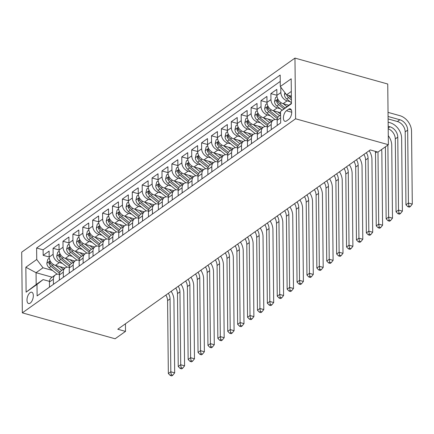 <?xml version="1.0" encoding="UTF-8"?>
<svg xmlns="http://www.w3.org/2000/svg" width="434" height="434" viewBox="0 0 434 434"><rect width="100%" height="100%" fill="white"/><g stroke="black" fill="none" stroke-linecap="round" stroke-linejoin="round"><path stroke-width="0.65" d="M30.212 303.127A5.875 2.854 -74.4 0 0 33.228 297.111A5.875 2.854 -74.4 0 0 31.742 292.218A5.875 2.854 -74.4 0 0 30.103 292.63A5.875 2.854 -74.4 0 0 27.092 298.646A5.875 2.854 -74.4 0 0 28.579 303.54A5.875 2.854 -74.4 0 0 30.212 303.127M294.963 58.096L21.7 252.165L22.335 312.854L295.597 118.791L294.963 58.096L387.741 84.017L388.376 144.706L295.597 118.791M288.675 105.207L283.142 103.661A7.345 5.512 -125.4 0 1 276.892 95.371L276.827 89.382L270.887 93.603L276.887 95.279M280.57 112.737L273.241 110.692A7.345 5.512 54.6 0 1 266.991 102.402L266.926 96.413L260.986 100.634L266.986 102.31M272.943 120.402L263.34 117.722A7.345 5.512 54.6 0 1 257.091 109.433L257.026 103.444L251.085 107.665L257.085 109.341M263.042 127.433L253.44 124.753A7.345 5.512 54.6 0 1 247.19 116.464L247.125 110.475L241.185 114.695L247.185 116.372M253.141 134.469L243.539 131.784A7.345 5.512 54.6 0 1 237.289 123.495L237.224 117.511L231.284 121.726L237.284 123.402M243.241 141.5L233.638 138.815A7.345 5.512 54.6 0 1 227.389 130.525L227.324 124.542L221.383 128.757L227.383 130.433M233.34 148.531L223.738 145.846A7.345 5.512 54.6 0 1 217.488 137.556L217.423 131.573L211.483 135.788L217.483 137.464M223.439 155.562L213.837 152.876A7.345 5.512 54.6 0 1 207.588 144.587L207.523 138.603L201.582 142.824L207.582 144.5M213.539 162.593L203.937 159.913A7.345 5.512 54.6 0 1 197.682 151.623L197.622 145.634L191.682 149.855L197.682 151.531M203.638 169.623L194.036 166.944A7.345 5.512 54.6 0 1 187.781 158.654L187.721 152.665L181.781 156.886L187.781 158.562M193.738 176.654L184.135 173.974A7.345 5.512 54.6 0 1 177.88 165.685L177.821 159.696L171.88 163.916L177.88 165.593M183.837 183.685L174.235 181.005A7.345 5.512 54.6 0 1 167.98 172.716L167.92 166.727L161.98 170.947L167.98 172.623M173.936 190.716L164.334 188.036A7.345 5.512 54.6 0 1 158.079 179.747L158.019 173.757L152.079 177.978L158.079 179.654M164.036 197.747L154.433 195.067A7.345 5.512 54.6 0 1 148.178 186.777L148.119 180.788L142.178 185.009L148.178 186.685M154.135 204.777L144.533 202.098A7.345 5.512 54.6 0 1 138.278 193.808L138.218 187.819L132.278 192.04L138.278 193.716M144.234 211.814L134.632 209.128A7.345 5.512 54.6 0 1 128.377 200.839L128.318 194.855L122.377 199.07L128.377 200.747M134.334 218.844L124.732 216.159A7.345 5.512 54.6 0 1 118.477 207.87L118.417 201.886L112.477 206.101L118.477 207.778M124.433 225.875L114.831 223.19A7.345 5.512 54.6 0 1 108.576 214.901L108.516 208.917L102.576 213.132L108.576 214.808M114.533 232.906L104.93 230.221A7.345 5.512 54.6 0 1 98.675 221.931L98.616 215.948L92.675 220.168L98.675 221.845M104.632 239.937L95.03 237.257A7.345 5.512 54.6 0 1 88.775 228.968L88.715 222.978L82.775 227.199L88.775 228.875M94.731 246.968L85.129 244.288A7.345 5.512 54.6 0 1 78.874 235.998L78.814 230.009L72.874 234.23L78.874 235.906M84.831 253.998L75.228 251.319A7.345 5.512 54.6 0 1 68.973 243.029L68.914 237.04L62.973 241.261L68.973 242.937M74.93 261.029L65.328 258.349A7.345 5.512 54.6 0 1 59.073 250.06L59.013 244.071L53.073 248.291L59.073 249.968M388.376 144.706L377.981 152.09L370.245 149.931L117.777 329.232L125.513 331.392L125.431 323.797M288.615 109.205L286.435 110.757A5.691 2.761 -74.4 0 0 283.516 116.583A5.691 2.761 -74.4 0 0 284.959 121.319A5.691 2.761 -74.4 0 0 286.543 120.923L288.719 119.377A5.691 2.761 -74.4 0 0 291.637 113.545A5.691 2.761 -74.4 0 0 290.2 108.809A5.691 2.761 -74.4 0 0 288.615 109.205L291.35 109.97M52.156 277.201L36.06 272.704L36.185 284.514L43.118 279.594L36.998 284.427L37.118 295.912L280.679 122.941L280.559 111.457L291.442 103.238M36.998 284.427L26.111 292.163L25.85 267.23L36.738 259.494L36.619 248.015L280.174 75.044L280.299 86.523L291.187 78.793L291.447 103.726L280.559 111.457M62.382 263.405L59.387 262.565A7.345 5.512 -125.4 0 1 53.132 254.281L53.073 248.291M65.029 268.06L55.427 265.38L59.387 262.565M72.283 256.369L69.288 255.534A7.345 5.512 -125.4 0 1 63.033 247.244L62.973 241.261M82.183 249.338L79.189 248.503A7.345 5.512 -125.4 0 1 72.934 240.214L72.874 234.23M92.084 242.308L89.089 241.472A7.345 5.512 -125.4 0 1 82.834 233.183L82.775 227.199M101.985 235.277L98.99 234.441A7.345 5.512 -125.4 0 1 92.735 226.152L92.675 220.168M111.885 228.246L108.891 227.411A7.345 5.512 -125.4 0 1 102.636 219.121L102.576 213.132M121.786 221.215L118.791 220.38A7.345 5.512 -125.4 0 1 112.536 212.09L112.477 206.101M131.686 214.184L128.692 213.349A7.345 5.512 -125.4 0 1 122.437 205.06L122.377 199.07M141.587 207.154L138.592 206.318A7.345 5.512 -125.4 0 1 132.337 198.029L132.278 192.04M151.488 200.123L148.493 199.287A7.345 5.512 -125.4 0 1 142.238 190.998L142.178 185.009M161.388 193.092L158.394 192.257A7.345 5.512 -125.4 0 1 152.139 183.967L152.079 177.978M171.289 186.061L168.294 185.22A7.345 5.512 -125.4 0 1 162.039 176.936L161.98 170.947M181.19 179.025L178.195 178.19A7.345 5.512 -125.4 0 1 171.94 169.9L171.88 163.916M191.09 171.994L188.096 171.159A7.345 5.512 -125.4 0 1 181.841 162.869L181.781 156.886M200.991 164.963L197.996 164.128A7.345 5.512 -125.4 0 1 191.741 155.839L191.682 149.855M210.891 157.933L207.897 157.097A7.345 5.512 -125.4 0 1 201.647 148.808L201.582 142.824M220.792 150.902L217.797 150.066A7.345 5.512 -125.4 0 1 211.548 141.777L211.483 135.788M230.693 143.871L227.698 143.036A7.345 5.512 -125.4 0 1 221.448 134.746L221.383 128.757M240.593 136.84L237.599 136.005A7.345 5.512 -125.4 0 1 231.349 127.715L231.284 121.726M250.494 129.809L247.499 128.974A7.345 5.512 -125.4 0 1 241.25 120.685L241.185 114.695M260.395 122.779L257.4 121.943A7.345 5.512 -125.4 0 1 251.15 113.654L251.085 107.665M270.295 115.748L267.301 114.912A7.345 5.512 -125.4 0 1 261.051 106.623L260.986 100.634M280.196 108.717L277.201 107.876A7.345 5.512 -125.4 0 1 270.952 99.592L270.887 93.603M290.096 101.681L287.102 100.845A7.345 5.512 -125.4 0 1 280.852 92.556L280.793 87.185M280.245 81.424L43.112 249.827L43.172 255.322L49.172 256.999M55.427 265.38A7.345 5.512 54.6 0 1 49.172 257.091L49.113 251.102L43.172 255.322M277.207 125.404L277.152 120.305A7.345 5.512 -125.4 0 1 279.084 116.041L280.592 114.972M271.266 129.625L271.212 124.52A7.345 5.512 -125.4 0 1 273.143 120.261A7.345 5.512 -125.4 0 1 277.174 119.648M273.143 120.261L269.183 123.077A7.345 5.512 54.6 0 0 267.252 127.336L267.306 132.441M261.366 136.656L261.311 131.556A7.345 5.512 -125.4 0 1 263.243 127.292A7.345 5.512 -125.4 0 1 267.273 126.679M263.243 127.292L259.282 130.108A7.345 5.512 54.6 0 0 257.351 134.366L257.405 139.471M251.465 143.687L251.411 138.587A7.345 5.512 -125.4 0 1 253.342 134.323A7.345 5.512 -125.4 0 1 257.373 133.71M253.342 134.323L249.382 137.139A7.345 5.512 54.6 0 0 247.451 141.397L247.505 146.502M241.564 150.717L241.51 145.618A7.345 5.512 -125.4 0 1 243.441 141.354A7.345 5.512 -125.4 0 1 247.472 140.741M243.441 141.354L239.481 144.169A7.345 5.512 54.6 0 0 237.55 148.428L237.604 153.533M231.664 157.748L231.61 152.649A7.345 5.512 -125.4 0 1 233.541 148.385A7.345 5.512 -125.4 0 1 237.572 147.772M233.541 148.385L229.581 151.2A7.345 5.512 54.6 0 0 227.649 155.459L227.704 160.564M221.763 164.784L221.709 159.679A7.345 5.512 -125.4 0 1 223.64 155.421A7.345 5.512 -125.4 0 1 227.671 154.808M223.64 155.421L219.68 158.231A7.345 5.512 54.6 0 0 217.749 162.49L217.803 167.595M211.863 171.815L211.808 166.71A7.345 5.512 -125.4 0 1 213.74 162.452A7.345 5.512 -125.4 0 1 217.77 161.839M213.74 162.452L209.779 165.262A7.345 5.512 54.6 0 0 207.848 169.52L207.897 174.625M201.956 178.846L201.908 173.741A7.345 5.512 -125.4 0 1 203.839 169.482A7.345 5.512 -125.4 0 1 207.87 168.869M203.839 169.482L199.879 172.293A7.345 5.512 54.6 0 0 197.947 176.557L197.996 181.656M192.056 185.877L192.007 180.772A7.345 5.512 -125.4 0 1 193.938 176.513A7.345 5.512 -125.4 0 1 197.969 175.9M193.938 176.513L189.978 179.323A7.345 5.512 54.6 0 0 188.047 183.587L188.096 188.687M182.155 192.908L182.106 187.803A7.345 5.512 -125.4 0 1 184.038 183.544A7.345 5.512 -125.4 0 1 188.068 182.931M184.038 183.544L180.077 186.354A7.345 5.512 54.6 0 0 178.146 190.618L178.195 195.718M172.255 199.938L172.206 194.833A7.345 5.512 -125.4 0 1 174.137 190.575A7.345 5.512 -125.4 0 1 178.168 189.962M174.137 190.575L170.177 193.385A7.345 5.512 54.6 0 0 168.246 197.649L168.294 202.749M162.354 206.969L162.305 201.864A7.345 5.512 -125.4 0 1 164.236 197.606A7.345 5.512 -125.4 0 1 168.267 196.993M164.236 197.606L160.276 200.421A7.345 5.512 54.6 0 0 158.345 204.68L158.394 209.785M152.453 214L152.405 208.9A7.345 5.512 -125.4 0 1 154.336 204.636A7.345 5.512 -125.4 0 1 158.367 204.023M154.336 204.636L150.376 207.452A7.345 5.512 54.6 0 0 148.444 211.711L148.493 216.816M142.553 221.031L142.504 215.931A7.345 5.512 -125.4 0 1 144.435 211.667A7.345 5.512 -125.4 0 1 148.466 211.054M144.435 211.667L140.475 214.483A7.345 5.512 54.6 0 0 138.544 218.741L138.592 223.846M132.652 228.062L132.603 222.962A7.345 5.512 -125.4 0 1 134.535 218.698A7.345 5.512 -125.4 0 1 138.565 218.085M134.535 218.698L130.574 221.514A7.345 5.512 54.6 0 0 128.638 225.772L128.692 230.877M122.751 235.092L122.697 229.993A7.345 5.512 -125.4 0 1 124.634 225.729A7.345 5.512 -125.4 0 1 128.665 225.116M124.634 225.729L120.674 228.544A7.345 5.512 54.6 0 0 118.737 232.803L118.791 237.908M112.851 242.129L112.797 237.024A7.345 5.512 -125.4 0 1 114.733 232.765A7.345 5.512 -125.4 0 1 118.764 232.152M114.733 232.765L110.773 235.575A7.345 5.512 54.6 0 0 108.836 239.834L108.891 244.939M102.95 249.159L102.896 244.054A7.345 5.512 -125.4 0 1 104.833 239.796A7.345 5.512 -125.4 0 1 108.863 239.183M104.833 239.796L100.872 242.606A7.345 5.512 54.6 0 0 98.936 246.865L98.99 251.97M93.05 256.19L92.995 251.085A7.345 5.512 -125.4 0 1 94.932 246.827A7.345 5.512 -125.4 0 1 98.963 246.214M94.932 246.827L90.972 249.637A7.345 5.512 54.6 0 0 89.035 253.901L89.089 259M83.149 263.221L83.095 258.116A7.345 5.512 -125.4 0 1 85.031 253.857A7.345 5.512 -125.4 0 1 89.062 253.244M85.031 253.857L81.071 256.668A7.345 5.512 54.6 0 0 79.134 260.932L79.189 266.031M73.248 270.252L73.194 265.147A7.345 5.512 -125.4 0 1 75.131 260.888A7.345 5.512 -125.4 0 1 79.162 260.275M75.131 260.888L71.171 263.698A7.345 5.512 54.6 0 0 69.234 267.962L69.288 273.062M63.348 277.283L63.293 272.178A7.345 5.512 -125.4 0 1 65.23 267.919A7.345 5.512 -125.4 0 1 69.261 267.306M65.23 267.919L61.27 270.729A7.345 5.512 54.6 0 0 59.333 274.993L59.387 280.093M53.447 284.313L53.393 279.208A7.345 5.512 -125.4 0 1 55.33 274.95A7.345 5.512 -125.4 0 1 59.36 274.337M55.33 274.95L51.369 277.765A7.345 5.512 54.6 0 0 49.433 282.024L49.487 287.129M43.118 279.594L49.46 281.368M291.317 91.428L286.548 94.813L280.299 86.523M291.371 96.158L286.548 94.813M125.513 331.392L115.113 338.775L22.335 312.854M52.481 270.436L42.993 267.783L36.06 272.704L25.85 267.23M43.112 249.827L36.619 248.015M36.738 259.494L42.993 267.783M26.111 292.163L36.185 284.514M284.91 92.643L284.454 94.547A4.866 3.651 54.6 0 0 286.749 98.979L291.436 102.766M388.104 118.927L397.376 121.515A9.179 6.884 -125.4 0 1 405.193 131.876L405.958 204.788L408.432 203.031L412.3 204.11L411.535 131.198A13.774 10.329 54.6 0 0 399.812 115.656L388.034 112.368M286.652 94.84A4.866 3.651 54.6 0 0 288.632 97.645L291.409 99.885M291.388 98.068L289.82 96.798A4.866 3.651 -125.4 0 1 288.523 95.366M388.077 116.469L399.855 119.757A9.179 6.884 -125.4 0 1 407.672 130.119L408.432 203.031L408.871 206.014L407.884 206.72L409.43 207.148L410.418 206.448L408.871 206.014M410.418 206.448L412.3 204.11M405.958 204.788L407.884 206.72M276.995 96.538L275.509 97.596L274.554 101.578A4.866 3.651 54.6 0 0 276.849 106.01L282.089 110.247M283.293 103.704L286.798 106.536M287.769 104.952L288.36 105.429M388.208 128.79A9.179 6.884 -125.4 0 1 395.293 138.907L396.058 211.819L398.531 210.061L402.399 211.141L401.634 138.229A13.774 10.329 54.6 0 0 389.911 122.686L388.137 122.193M285.008 107.941L279.919 103.829A4.866 3.651 -125.4 0 1 277.825 100.683L277.375 99.999L276.979 100.118L276.637 101.523A4.866 3.651 54.6 0 0 278.731 104.675L283.879 108.836M388.18 126.294L389.954 126.788A9.179 6.884 -125.4 0 1 397.772 137.149L398.531 210.061L398.971 213.045L397.983 213.75L399.53 214.179L400.517 213.479L398.971 213.045M400.517 213.479L402.399 211.141M396.058 211.819L397.983 213.75M267.094 103.569L265.608 104.627L264.653 108.608A4.866 3.651 54.6 0 0 266.948 113.041L274.972 119.524M273.393 110.735L279.55 115.71M277.869 111.983L280.586 114.18M277.939 117.261L270.019 110.86A4.866 3.651 -125.4 0 1 267.924 107.713L267.474 107.03L267.078 107.149L266.736 108.56A4.866 3.651 54.6 0 0 268.83 111.706L277.364 118.601M385.403 146.822L386.157 218.85L388.631 217.092L392.499 218.172L391.734 145.26A13.774 10.329 54.6 0 0 388.278 135.658M387.877 145.064L388.631 217.092L389.07 220.076L388.083 220.781L389.629 221.215L390.616 220.51L389.07 220.076M390.616 220.51L392.499 218.172M386.157 218.85L388.083 220.781M257.194 110.599L255.707 111.657L254.753 115.639A4.866 3.651 54.6 0 0 257.047 120.072L265.071 126.56M263.492 117.766L269.65 122.741M267.968 119.014L271.212 121.634M268.038 124.292L260.118 117.896A4.866 3.651 -125.4 0 1 258.024 114.744L257.574 114.061L257.178 114.18L256.836 115.59A4.866 3.651 54.6 0 0 258.93 118.737L267.463 125.632M375.334 151.352A9.179 6.884 -125.4 0 1 375.491 152.969L376.256 225.881L378.73 224.123L382.598 225.208L381.833 152.291A13.774 10.329 54.6 0 0 381.535 149.567M377.976 152.09L378.73 224.123L379.17 227.107L378.182 227.812L379.728 228.246L380.716 227.541L379.17 227.107M380.716 227.541L382.598 225.208M376.256 225.881L378.182 227.812M247.293 117.63L245.807 118.688L244.852 122.67A4.866 3.651 54.6 0 0 247.147 127.102L255.17 133.591M253.592 124.797L259.749 129.771M258.067 126.044L261.311 128.665M258.138 131.328L250.217 124.927A4.866 3.651 -125.4 0 1 248.123 121.775L247.673 121.091L247.277 121.216L246.935 122.621A4.866 3.651 54.6 0 0 249.029 125.768L257.557 132.663M366.35 152.697A9.179 6.884 -125.4 0 1 368.07 158.242L368.829 231.159L372.697 232.239L371.933 159.327A13.774 10.329 54.6 0 0 369.166 150.701M363.876 154.455A9.179 6.884 -125.4 0 1 365.591 160L366.356 232.917L368.829 231.159L369.269 234.143L368.282 234.843L369.828 235.277L370.815 234.572L369.269 234.143M370.815 234.572L372.697 232.239M366.356 232.917L368.282 234.843M237.393 124.661L235.906 125.719L234.951 129.701A4.866 3.651 54.6 0 0 237.246 134.133L245.27 140.621M243.691 131.827L249.848 136.802M248.167 133.075L251.411 135.696M248.237 138.359L240.317 131.958A4.866 3.651 -125.4 0 1 238.223 128.806L237.772 128.128L237.376 128.247L237.035 129.652A4.866 3.651 54.6 0 0 239.129 132.799L247.657 139.694M356.45 159.728A9.179 6.884 -125.4 0 1 358.169 165.278L358.929 238.19L362.797 239.27L362.032 166.358A13.774 10.329 54.6 0 0 359.265 157.732M353.976 161.486A9.179 6.884 -125.4 0 1 355.69 167.036L356.455 239.948L358.929 238.19L359.368 241.174L358.381 241.874L359.927 242.308L360.914 241.602L359.368 241.174M360.914 241.602L362.797 239.27M356.455 239.948L358.381 241.874M227.492 131.692L226.006 132.75L225.051 136.737A4.866 3.651 54.6 0 0 227.345 141.169L235.369 147.652M233.79 138.858L239.948 143.833M238.266 140.106L241.51 142.726M238.337 145.39L230.416 138.988A4.866 3.651 -125.4 0 1 228.322 135.837L227.872 135.158L227.476 135.278L227.134 136.683A4.866 3.651 54.6 0 0 229.228 139.829L237.756 146.725M346.549 166.759A9.179 6.884 -125.4 0 1 348.269 172.309L349.028 245.221L352.896 246.3L352.131 173.388A13.774 10.329 54.6 0 0 349.365 164.763M344.075 168.517A9.179 6.884 -125.4 0 1 345.789 174.067L346.554 246.979L349.028 245.221L349.468 248.205L348.48 248.904L350.026 249.338L351.014 248.633L349.468 248.205M351.014 248.633L352.896 246.3M346.554 246.979L348.48 248.904M217.591 138.728L216.105 139.781L215.15 143.768A4.866 3.651 54.6 0 0 217.445 148.2L225.468 154.683M223.89 145.889L230.047 150.869M228.365 147.142L231.61 149.757M228.436 152.421L220.515 146.019A4.866 3.651 -125.4 0 1 218.421 142.867L217.971 142.189L217.575 142.309L217.233 143.714A4.866 3.651 54.6 0 0 219.327 146.86L227.855 153.755M336.648 173.795A9.179 6.884 -125.4 0 1 338.368 179.34L339.128 252.252L342.996 253.331L342.231 180.419A13.774 10.329 54.6 0 0 339.464 171.793M334.175 175.553A9.179 6.884 -125.4 0 1 335.889 181.097L336.654 254.009L339.128 252.252L339.567 255.235L338.58 255.935L340.126 256.369L341.113 255.664L339.567 255.235M341.113 255.664L342.996 253.331M336.654 254.009L338.58 255.935M207.691 145.759L206.204 146.811L205.249 150.799A4.866 3.651 54.6 0 0 207.544 155.231L215.568 161.714M213.989 152.92L220.147 157.9M218.465 154.173L221.709 156.793M218.535 159.452L210.615 153.05A4.866 3.651 -125.4 0 1 208.521 149.904L208.249 149.339L207.674 149.339L207.333 150.744A4.866 3.651 54.6 0 0 209.427 153.891L217.955 160.786M326.748 180.826A9.179 6.884 -125.4 0 1 328.467 186.37L329.227 259.282L333.095 260.362L332.33 187.45A13.774 10.329 54.6 0 0 329.563 178.824M324.274 182.584A9.179 6.884 -125.4 0 1 325.988 188.128L326.753 261.04L329.227 259.282L329.666 262.266L328.679 262.971L330.225 263.4L331.213 262.7L329.666 262.266M331.213 262.7L333.095 260.362M326.753 261.04L328.679 262.971M197.79 152.79L196.304 153.842L195.349 157.83A4.866 3.651 54.6 0 0 197.644 162.262L205.667 168.745M204.088 159.951L210.246 164.931M208.564 161.204L211.808 163.824M208.635 166.482L200.714 160.081A4.866 3.651 -125.4 0 1 198.62 156.934L198.17 156.251L197.774 156.37L197.432 157.775A4.866 3.651 54.6 0 0 199.526 160.927L208.054 167.817M316.847 187.857A9.179 6.884 -125.4 0 1 318.561 193.401L319.326 266.313L323.194 267.393L322.429 194.481A13.774 10.329 54.6 0 0 319.663 185.855M314.373 189.615A9.179 6.884 -125.4 0 1 316.088 195.159L316.853 268.071L319.326 266.313L319.766 269.297L318.778 270.002L320.325 270.431L321.312 269.731L319.766 269.297M321.312 269.731L323.194 267.393M316.853 268.071L318.778 270.002M187.889 159.821L186.403 160.878L185.448 164.86A4.866 3.651 54.6 0 0 187.743 169.293L195.767 175.775M194.188 166.982L200.345 171.962M198.663 168.235L201.908 170.855M198.734 173.513L190.814 167.112A4.866 3.651 -125.4 0 1 188.719 163.965L188.269 163.282L187.873 163.401L187.531 164.806A4.866 3.651 54.6 0 0 189.625 167.958L198.154 174.848M306.946 194.888A9.179 6.884 -125.4 0 1 308.661 200.432L309.426 273.344L313.294 274.424L312.529 201.512A13.774 10.329 54.6 0 0 309.762 192.891M304.473 196.645A9.179 6.884 -125.4 0 1 306.187 202.19L306.952 275.102L309.426 273.344L309.865 276.328L308.878 277.033L310.424 277.462L311.411 276.762L309.865 276.328M311.411 276.762L313.294 274.424M306.952 275.102L308.878 277.033M177.989 166.851L176.502 167.909L175.548 171.891A4.866 3.651 54.6 0 0 177.842 176.323L185.866 182.806M184.287 174.012L190.445 178.992M188.763 175.265L192.007 177.886M188.833 180.544L180.913 174.142A4.866 3.651 -125.4 0 1 178.819 170.996L178.369 170.312L177.973 170.432L177.631 171.837A4.866 3.651 54.6 0 0 179.725 174.989L188.253 181.884M297.046 201.918A9.179 6.884 -125.4 0 1 298.76 207.463L299.525 280.375L303.393 281.454L302.628 208.542A13.774 10.329 54.6 0 0 299.861 199.922M294.572 203.676A9.179 6.884 -125.4 0 1 296.286 209.221L297.051 282.133L299.525 280.375L299.965 283.359L298.977 284.064L300.523 284.492L301.511 283.793L299.965 283.359M301.511 283.793L303.393 281.454M297.051 282.133L298.977 284.064M168.088 173.882L166.602 174.94L165.647 178.922A4.866 3.651 54.6 0 0 167.942 183.354L175.965 189.837M174.387 181.049L180.544 186.023M178.862 182.296L182.106 184.917M178.933 187.575L171.012 181.173A4.866 3.651 -125.4 0 1 168.918 178.027L168.468 177.343L168.072 177.463L167.73 178.868A4.866 3.651 54.6 0 0 169.824 182.02L178.352 188.915M287.145 208.949A9.179 6.884 -125.4 0 1 288.86 214.494L289.624 287.406L293.493 288.485L292.728 215.573A13.774 10.329 54.6 0 0 289.961 206.953M284.671 210.707A9.179 6.884 -125.4 0 1 286.386 216.251L287.151 289.163L289.624 287.406L290.064 290.389L289.077 291.095L290.623 291.523L291.61 290.823L290.064 290.389M291.61 290.823L293.493 288.485M287.151 289.163L289.077 291.095M158.188 180.913L156.701 181.971L155.746 185.953A4.866 3.651 54.6 0 0 158.041 190.385L166.065 196.868M164.486 188.079L170.643 193.054M168.962 189.327L172.206 191.947M169.032 194.606L161.112 188.204A4.866 3.651 -125.4 0 1 159.018 185.058L158.567 184.374L158.171 184.493L157.83 185.904A4.866 3.651 54.6 0 0 159.924 189.05L168.452 195.946M277.245 215.98A9.179 6.884 -125.4 0 1 278.959 221.524L279.724 294.436L283.592 295.516L282.827 222.604A13.774 10.329 54.6 0 0 280.06 213.984M274.771 217.738A9.179 6.884 -125.4 0 1 276.485 223.282L277.25 296.194L279.724 294.436L280.163 297.42L279.176 298.125L280.722 298.559L281.709 297.854L280.163 297.42M281.709 297.854L283.592 295.516M277.25 296.194L279.176 298.125M148.287 187.944L146.8 189.002L145.846 192.984A4.866 3.651 54.6 0 0 148.14 197.416L156.164 203.904M154.585 195.11L160.743 200.085M159.061 196.358L162.3 198.978M159.132 201.636L151.211 195.235A4.866 3.651 -125.4 0 1 149.117 192.088L148.667 191.405L148.271 191.524L147.929 192.935A4.866 3.651 54.6 0 0 150.023 196.081L158.551 202.976M267.344 223.011A9.179 6.884 -125.4 0 1 269.058 228.555L269.823 301.467L273.691 302.552L272.926 229.635A13.774 10.329 54.6 0 0 270.16 221.014M264.87 224.769A9.179 6.884 -125.4 0 1 266.584 230.313L267.349 303.225L269.823 301.467L270.263 304.451L269.275 305.156L270.821 305.59L271.809 304.885L270.263 304.451M271.809 304.885L273.691 302.552M267.349 303.225L269.275 305.156M138.386 194.974L136.9 196.032L135.945 200.014A4.866 3.651 54.6 0 0 138.24 204.447L146.263 210.935M144.685 202.141L150.842 207.116M149.16 203.389L152.399 206.009M149.231 208.673L141.31 202.271A4.866 3.651 -125.4 0 1 139.216 199.119L138.766 198.436L138.37 198.555L138.028 199.965A4.866 3.651 54.6 0 0 140.122 203.112L148.65 210.007M257.443 230.042A9.179 6.884 -125.4 0 1 259.158 235.586L259.923 308.503L263.791 309.583L263.026 236.666A13.774 10.329 54.6 0 0 260.259 228.045M254.97 231.799A9.179 6.884 -125.4 0 1 256.684 237.344L257.449 310.261L259.923 308.503L260.362 311.487L259.375 312.187L260.921 312.621L261.908 311.916L260.362 311.487M261.908 311.916L263.791 309.583M257.449 310.261L259.375 312.187M128.486 202.005L126.999 203.063L126.044 207.045A4.866 3.651 54.6 0 0 128.339 211.477L136.363 217.966M134.784 209.172L140.941 214.146M139.26 210.419L142.498 213.04M139.33 215.703L131.41 209.302A4.866 3.651 -125.4 0 1 129.316 206.15L128.865 205.472L128.469 205.591L128.128 206.996A4.866 3.651 54.6 0 0 130.222 210.143L138.75 217.038M247.543 237.072A9.179 6.884 -125.4 0 1 249.257 242.622L250.022 315.534L253.89 316.614L253.125 243.702A13.774 10.329 54.6 0 0 250.358 235.076M245.069 238.83A9.179 6.884 -125.4 0 1 246.783 244.38L247.548 317.292L250.022 315.534L250.461 318.518L249.474 319.218L251.02 319.652L252.008 318.947L250.461 318.518M252.008 318.947L253.89 316.614M247.548 317.292L249.474 319.218M118.585 209.036L117.099 210.094L116.144 214.081A4.866 3.651 54.6 0 0 118.439 218.514L126.462 224.996M124.883 216.203L131.041 221.177M129.359 217.45L132.598 220.071M129.43 222.734L121.509 216.333A4.866 3.651 -125.4 0 1 119.415 213.181L118.965 212.503L118.569 212.622L118.227 214.027A4.866 3.651 54.6 0 0 120.321 217.174L128.849 224.069M237.642 244.103A9.179 6.884 -125.4 0 1 239.356 249.653L240.121 322.565L243.989 323.645L243.224 250.733A13.774 10.329 54.6 0 0 240.458 242.107M235.168 245.861A9.179 6.884 -125.4 0 1 236.883 251.411L237.648 324.323L240.121 322.565L240.561 325.549L239.573 326.249L241.12 326.683L242.107 325.977L240.561 325.549M242.107 325.977L243.989 323.645M237.648 324.323L239.573 326.249M108.684 216.072L107.198 217.125L106.243 221.112A4.866 3.651 54.6 0 0 108.538 225.544L116.562 232.027M114.983 223.233L121.14 228.213M119.458 224.487L122.697 227.101M119.529 229.765L111.609 223.364A4.866 3.651 -125.4 0 1 109.514 220.212L109.064 219.533L108.668 219.653L108.326 221.058A4.866 3.651 54.6 0 0 110.42 224.204L118.949 231.1M227.742 251.14A9.179 6.884 -125.4 0 1 229.456 256.684L230.221 329.596L234.089 330.675L233.324 257.763A13.774 10.329 54.6 0 0 230.557 249.138M225.268 252.897A9.179 6.884 -125.4 0 1 226.982 258.442L227.747 331.354L230.221 329.596L230.66 332.58L229.673 333.279L231.219 333.713L232.206 333.008L230.66 332.58M232.206 333.008L234.089 330.675M227.747 331.354L229.673 333.279M98.784 223.103L97.297 224.156L96.343 228.143A4.866 3.651 54.6 0 0 98.637 232.575L106.661 239.058M105.082 230.264L111.24 235.244M109.558 231.517L112.797 234.138M109.628 236.796L101.708 230.394A4.866 3.651 -125.4 0 1 99.614 227.248L99.164 226.564L98.768 226.684L98.426 228.089A4.866 3.651 54.6 0 0 100.52 231.235L109.048 238.13M217.841 258.17A9.179 6.884 -125.4 0 1 219.555 263.715L220.32 336.627L224.188 337.706L223.423 264.794A13.774 10.329 54.6 0 0 220.656 256.168M215.367 259.928A9.179 6.884 -125.4 0 1 217.081 265.472L217.846 338.384L220.32 336.627L220.76 339.61L219.772 340.31L221.318 340.744L222.306 340.044L220.76 339.61M222.306 340.044L224.188 337.706M217.846 338.384L219.772 340.31M88.883 230.134L87.397 231.186L86.442 235.174A4.866 3.651 54.6 0 0 88.737 239.606L96.76 246.089M95.182 237.295L101.339 242.275M99.657 238.548L102.896 241.168M99.728 243.827L91.807 237.425A4.866 3.651 -125.4 0 1 89.713 234.279L89.263 233.595L88.867 233.714L88.525 235.119A4.866 3.651 54.6 0 0 90.619 238.271L99.147 245.161M207.94 265.201A9.179 6.884 -125.4 0 1 209.655 270.745L210.419 343.657L214.287 344.737L213.523 271.825A13.774 10.329 54.6 0 0 210.756 263.199M205.466 266.959A9.179 6.884 -125.4 0 1 207.181 272.503L207.946 345.415L210.419 343.657L210.859 346.641L209.872 347.346L211.418 347.775L212.405 347.075L210.859 346.641M212.405 347.075L214.287 344.737M207.946 345.415L209.872 347.346M78.983 237.165L77.496 238.223L76.541 242.205A4.866 3.651 54.6 0 0 78.836 246.637L86.86 253.12M85.281 244.326L91.438 249.306M89.757 245.579L92.995 248.199M89.827 250.857L81.907 244.456A4.866 3.651 -125.4 0 1 79.813 241.309L79.362 240.626L78.966 240.745L78.625 242.15A4.866 3.651 54.6 0 0 80.719 245.302L89.247 252.192M198.04 272.232A9.179 6.884 -125.4 0 1 199.754 277.776L200.519 350.688L204.387 351.768L203.622 278.856A13.774 10.329 54.6 0 0 200.855 270.236M195.566 273.99A9.179 6.884 -125.4 0 1 197.28 279.534L198.045 352.446L200.519 350.688L200.958 353.672L199.971 354.377L201.517 354.806L202.504 354.106L200.958 353.672M202.504 354.106L204.387 351.768M198.045 352.446L199.971 354.377M69.082 244.196L67.596 245.253L66.641 249.235A4.866 3.651 54.6 0 0 68.935 253.668L76.959 260.15M75.38 251.357L81.538 256.337M79.856 252.61L83.095 255.23M79.927 257.888L72.006 251.487A4.866 3.651 -125.4 0 1 69.912 248.34L69.462 247.657L69.066 247.776L68.724 249.181A4.866 3.651 54.6 0 0 70.818 252.333L79.346 259.223M188.139 279.263A9.179 6.884 -125.4 0 1 189.853 284.807L190.618 357.719L194.486 358.799L193.721 285.887A13.774 10.329 54.6 0 0 190.955 277.266M185.665 281.02A9.179 6.884 -125.4 0 1 187.379 286.565L188.144 359.477L190.618 357.719L191.058 360.703L190.07 361.408L191.616 361.837L192.604 361.137L191.058 360.703M192.604 361.137L194.486 358.799M188.144 359.477L190.07 361.408M59.181 251.226L57.695 252.284L56.74 256.266A4.866 3.651 54.6 0 0 59.035 260.698L67.058 267.181M65.48 258.393L71.637 263.367M69.955 259.641L73.194 262.261M70.026 264.919L62.105 258.518A4.866 3.651 -125.4 0 1 60.011 255.371L59.556 254.687L59.165 254.807L58.823 256.212A4.866 3.651 54.6 0 0 60.917 259.364L69.445 266.259M178.238 286.294A9.179 6.884 -125.4 0 1 179.953 291.838L180.718 364.75L184.586 365.829L183.821 292.917A13.774 10.329 54.6 0 0 181.054 284.297M175.765 288.051A9.179 6.884 -125.4 0 1 177.479 293.596L178.244 366.508L180.718 364.75L181.157 367.734L180.164 368.439L181.716 368.867L182.703 368.168L181.157 367.734M182.703 368.168L184.586 365.829M178.244 366.508L180.164 368.439M49.281 258.257L47.794 259.315L46.839 263.297A4.866 3.651 54.6 0 0 49.134 267.729L57.158 274.212M55.579 265.424L61.736 270.398M60.055 266.671L63.293 269.292M60.125 271.95L52.205 265.548A4.866 3.651 -125.4 0 1 50.111 262.402L49.655 261.718L49.264 261.838L48.923 263.248A4.866 3.651 54.6 0 0 51.017 266.395L59.545 273.29M168.338 293.324A9.179 6.884 -125.4 0 1 170.052 298.869L170.817 371.781L174.685 372.86L173.92 299.948A13.774 10.329 54.6 0 0 171.153 291.328M165.864 295.082A9.179 6.884 -125.4 0 1 167.578 300.626L168.343 373.538L170.817 371.781L171.256 374.764L170.264 375.47L171.815 375.904L172.803 375.198L171.256 374.764M172.803 375.198L174.685 372.86M168.343 373.538L170.264 375.47M65.328 258.349L69.288 255.534M75.228 251.319L79.189 248.503M85.129 244.288L89.089 241.472M95.03 237.257L98.99 234.441M104.93 230.221L108.891 227.411M114.831 223.19L118.791 220.38M124.732 216.159L128.692 213.349M134.632 209.128L138.592 206.318M144.533 202.098L148.493 199.287M154.433 195.067L158.394 192.257M164.334 188.036L168.294 185.22M174.235 181.005L178.195 178.19M184.135 173.974L188.096 171.159M194.036 166.944L197.996 164.128M203.937 159.913L207.897 157.097M213.837 152.876L217.797 150.066M223.738 145.846L227.698 143.036M233.638 138.815L237.599 136.005M243.539 131.784L247.499 128.974M253.44 124.753L257.4 121.943M263.34 117.722L267.301 114.912M273.241 110.692L277.201 107.876M283.142 103.661L287.102 100.845M276.892 95.371L280.852 92.556M49.172 257.091L53.132 254.281M59.073 250.06L63.033 247.244M68.973 243.029L72.934 240.214M78.874 235.998L82.834 233.183M88.775 228.968L92.735 226.152M98.675 221.931L102.636 219.121M108.576 214.901L112.536 212.09M118.477 207.87L122.437 205.06M128.377 200.839L132.337 198.029M138.278 193.808L142.238 190.998M148.178 186.777L152.139 183.967M158.079 179.747L162.039 176.936M167.98 172.716L171.94 169.9M177.88 165.685L181.841 162.869M187.781 158.654L191.741 155.839M197.682 151.623L201.647 148.808M207.588 144.587L211.548 141.777M217.488 137.556L221.448 134.746M227.389 130.525L231.349 127.715M237.289 123.495L241.25 120.685M247.19 116.464L251.15 113.654M257.091 109.433L261.051 106.623M266.991 102.402L270.952 99.592M277.152 120.305L280.624 117.836M267.252 127.336L271.212 124.52M257.351 134.366L261.311 131.556M247.451 141.397L251.411 138.587M237.55 148.428L241.51 145.618M227.649 155.459L231.61 152.649M217.749 162.49L221.709 159.679M207.848 169.52L211.808 166.71M197.947 176.557L201.908 173.741M188.047 183.587L192.007 180.772M178.146 190.618L182.106 187.803M168.246 197.649L172.206 194.833M158.345 204.68L162.305 201.864M148.444 211.711L152.405 208.9M138.544 218.741L142.504 215.931M128.638 225.772L132.603 222.962M118.737 232.803L122.697 229.993M108.836 239.834L112.797 237.024M98.936 246.865L102.896 244.054M89.035 253.901L92.995 251.085M79.134 260.932L83.095 258.116M69.234 267.962L73.194 265.147M59.333 274.993L63.293 272.178M49.433 282.024L53.393 279.208M291.735 112.238L286.435 110.757M285.648 93.619L284.476 94.449M288.632 97.645L286.749 98.979M290.905 96.028L289.82 96.798M399.855 119.757L397.376 121.515M407.672 130.119L405.193 131.876M277.879 99.131L274.576 101.48M278.731 104.675L276.849 106.01M281.303 102.847L279.919 103.829M389.954 126.788L388.202 128.035M397.772 137.149L395.293 138.907M278.389 102.017L276.637 101.523M267.979 106.167L264.675 108.511M268.83 111.706L266.948 113.041M271.402 109.878L270.019 110.86M268.489 109.048L266.736 108.56M258.078 113.198L254.774 115.542M258.93 118.737L257.047 120.072M261.501 116.914L260.118 117.896M377.081 151.84L375.491 152.969M258.588 116.079L256.836 115.59M248.177 120.229L244.874 122.572M249.029 125.768L247.147 127.102M251.601 123.945L250.217 124.927M368.07 158.242L365.591 160M248.687 123.11L246.935 122.621M238.277 127.26L234.973 129.603M239.129 132.799L237.246 134.133M241.7 130.976L240.317 131.958M358.169 165.278L355.69 167.036M238.787 130.14L237.035 129.652M228.376 134.29L225.072 136.634M229.228 139.829L227.345 141.169M231.799 138.007L230.416 138.988M348.269 172.309L345.789 174.067M228.881 137.171L227.134 136.683M218.476 141.321L215.172 143.665M219.327 146.86L217.445 148.2M221.899 145.037L220.515 146.019M338.368 179.34L335.889 181.097M218.98 144.202L217.233 143.714M208.575 148.352L205.271 150.696M209.427 153.891L207.544 155.231M211.998 152.068L210.615 153.05M328.467 186.37L325.988 188.128M209.079 151.233L207.333 150.744M198.674 155.383L195.371 157.726M199.526 160.927L197.644 162.262M202.098 159.099L200.714 160.081M318.561 193.401L316.088 195.159M199.179 158.264L197.432 157.775M188.774 162.414L185.47 164.763M189.625 167.958L187.743 169.293M192.197 166.13L190.814 167.112M308.661 200.432L306.187 202.19M189.278 165.294L187.531 164.806M178.873 169.444L175.569 171.793M179.725 174.989L177.842 176.323M182.296 173.161L180.913 174.142M298.76 207.463L296.286 209.221M179.378 172.325L177.631 171.837M168.972 176.475L165.669 178.824M169.824 182.02L167.942 183.354M172.396 180.191L171.012 181.173M288.86 214.494L286.386 216.251M169.477 179.361L167.73 178.868M159.072 183.511L155.768 185.855M159.924 189.05L158.041 190.385M162.495 187.222L161.112 188.204M278.959 221.524L276.485 223.282M159.576 186.392L157.83 185.904M149.171 190.542L145.867 192.886M150.023 196.081L148.14 197.416M152.594 194.258L151.211 195.235M269.058 228.555L266.584 230.313M149.676 193.423L147.929 192.935M139.271 197.573L135.967 199.917M140.122 203.112L138.24 204.447M142.694 201.289L141.31 202.271M259.158 235.586L256.684 237.344M139.775 200.454L138.028 199.965M129.37 204.604L126.066 206.947M130.222 210.143L128.339 211.477M132.793 208.32L131.41 209.302M249.257 242.622L246.783 244.38M129.875 207.485L128.128 206.996M119.469 211.635L116.166 213.978M120.321 217.174L118.439 218.514M122.893 215.351L121.509 216.333M239.356 249.653L236.883 251.411M119.974 214.515L118.227 214.027M109.569 218.665L106.265 221.009M110.42 224.204L108.538 225.544M112.986 222.382L111.609 223.364M229.456 256.684L226.982 258.442M110.073 221.546L108.326 221.058M99.663 225.696L96.364 228.04M100.52 231.235L98.637 232.575M103.086 229.412L101.708 230.394M219.555 263.715L217.081 265.472M100.173 228.577L98.426 228.089M89.762 232.727L86.464 235.071M90.619 238.271L88.737 239.606M93.185 236.443L91.807 237.425M209.655 270.745L207.181 272.503M90.272 235.608L88.525 235.119M79.861 239.758L76.563 242.107M80.719 245.302L78.836 246.637M83.285 243.474L81.907 244.456M199.754 277.776L197.28 279.534M80.371 242.639L78.625 242.15M69.961 246.789L66.662 249.138M70.818 252.333L68.935 253.668M73.384 250.505L72.006 251.487M189.853 284.807L187.379 286.565M70.471 249.669L68.724 249.181M60.06 253.819L56.762 256.168M60.917 259.364L59.035 260.698M63.483 257.536L62.105 258.518M179.953 291.838L177.479 293.596M60.57 256.706L58.823 256.212M50.16 260.856L46.861 263.199M51.017 266.395L49.134 267.729M53.583 264.566L52.205 265.548M170.052 298.869L167.578 300.626M50.669 263.736L48.923 263.248"/></g></svg>

